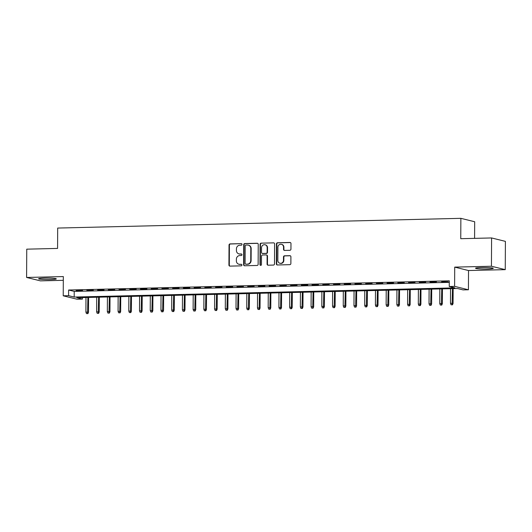 <?xml version="1.0" encoding="UTF-8"?>
<svg xmlns="http://www.w3.org/2000/svg" width="532" height="532" viewBox="0 0 532 532"><rect width="100%" height="100%" fill="white"/><g stroke="black" fill="none" stroke-linecap="round" stroke-linejoin="round"><path stroke-width="0.8" d="M242.007 244.394A0.778 0.732 -76.1 0 0 241.275 243.636L230.09 243.909A1.117 1.051 -76.1 0 0 229.033 245.039L228.926 265.029A1.117 1.051 -76.1 0 0 229.977 266.12L241.162 265.847A0.778 0.732 -76.1 0 0 241.348 264.311A0.778 0.732 -76.1 0 0 241.169 264.291L239.719 264.324A3.564 3.358 -76.1 0 1 236.368 260.853L236.381 259.19A3.564 3.358 -76.1 0 1 239.766 255.553L241.215 255.52A0.778 0.732 -76.1 0 0 241.402 253.983A0.778 0.732 -76.1 0 0 241.222 253.964L239.772 253.997A3.564 3.358 -76.1 0 1 236.427 250.525L236.434 248.863A3.564 3.358 -76.1 0 1 239.819 245.225L241.269 245.192A0.778 0.732 -76.1 0 0 242.007 244.394M481.493 267.563A8.858 0.745 -179.7 0 0 475.548 268.234A8.858 0.745 -179.7 0 0 487.319 268.999A8.858 0.745 -179.7 0 0 493.264 268.327A8.858 0.745 -179.7 0 0 481.493 267.563M44.535 278.11A8.858 0.745 -179.7 0 0 38.59 278.781A8.858 0.745 -179.7 0 0 50.36 279.546A8.858 0.745 -179.7 0 0 56.306 278.874A8.858 0.745 -179.7 0 0 44.535 278.11M289.887 250.293A1.117 1.051 -76.1 0 0 290.944 249.156L290.977 243.55A1.117 1.051 -76.1 0 0 289.927 242.459L277.511 242.765A1.117 1.051 -76.1 0 0 276.447 243.895L276.347 263.885A1.117 1.051 -76.1 0 0 277.391 264.976L289.814 264.67A1.117 1.051 -76.1 0 0 290.871 263.54L290.904 256.763A1.117 1.051 -76.1 0 0 289.86 255.679L284.547 255.806A1.117 1.051 -76.1 0 0 283.483 256.943L283.47 260.301A2.979 2.806 -76.1 0 1 279.938 263.26A2.979 2.806 -76.1 0 1 277.837 260.434L277.904 247.28A2.979 2.806 -76.1 0 1 281.435 244.314A2.979 2.806 -76.1 0 1 283.536 247.141L283.523 249.335A1.117 1.051 -76.1 0 0 284.573 250.419L289.887 250.293M449.247 286.489L454.607 286.356L468.426 289.774L463.066 289.9L457.46 288.517L76.801 297.707L82.4 299.09L77.04 299.217L63.228 295.805L68.588 295.672L74.187 297.055L454.847 287.872L449.247 286.489L449.281 280.829L68.615 290.02L68.588 295.672M63.228 295.805L63.328 276.567L26.6 277.458L26.746 249.169L57.576 248.424L57.682 228.062L460.865 218.333L460.759 238.695L491.588 237.95L491.435 266.239L454.714 267.124L454.607 286.356M258.239 244.334A1.117 1.051 -76.1 0 0 257.195 243.25L244.773 243.55A1.117 1.051 -76.1 0 0 243.716 244.687L243.609 264.677A1.117 1.051 -76.1 0 0 244.66 265.761L257.076 265.461A1.117 1.051 -76.1 0 0 258.14 264.324L258.239 244.334M261.139 243.157L273.561 242.858A1.117 1.051 -76.1 0 1 274.605 243.942L274.505 263.932A1.117 1.051 -76.1 0 1 273.448 265.069L268.128 265.195A1.117 1.051 -76.1 0 1 267.084 264.111L267.124 256.005A1.117 1.051 -76.1 0 0 266.08 254.921L262.555 255.001A1.117 1.051 -76.1 0 0 261.498 256.138L261.451 264.577A0.778 0.732 -76.1 0 1 260.527 265.355A0.778 0.732 -76.1 0 1 259.975 264.617L260.082 244.294A1.117 1.051 -76.1 0 1 261.139 243.157L273.561 242.858M491.588 237.95L505.4 241.368L505.254 269.651L491.435 266.239M26.6 277.458L40.412 280.869L63.308 280.317M82.58 290.412L76.149 290.572L82.58 290.412M93.306 290.153L86.869 290.312L93.306 290.153M104.026 289.9L97.595 290.053L104.026 289.9M114.752 289.641L108.315 289.794L114.752 289.641M125.472 289.381L119.042 289.534L125.472 289.381M136.199 289.122L129.761 289.275L136.199 289.122M146.918 288.863L140.488 289.016L146.918 288.863M157.645 288.603L151.208 288.756L157.645 288.603M168.365 288.344L161.934 288.497L168.365 288.344M179.091 288.085L172.654 288.238L179.091 288.085M189.811 287.825L183.38 287.985L189.811 287.825M200.531 287.566L194.1 287.726L200.531 287.566M211.257 287.307L204.82 287.466L211.257 287.307M221.977 287.047L215.546 287.207L221.977 287.047M232.703 286.788L226.266 286.947L232.703 286.788M243.423 286.535L236.993 286.688L243.423 286.535M254.15 286.276L247.713 286.429L254.15 286.276M264.87 286.017L258.439 286.169L264.87 286.017M275.596 285.757L269.159 285.91L275.596 285.757M286.316 285.498L279.885 285.651L286.316 285.498M297.042 285.238L290.605 285.391L297.042 285.238M307.762 284.979L301.331 285.132L307.762 284.979M318.488 284.72L312.051 284.873L318.488 284.72M329.208 284.46L322.778 284.62L329.208 284.46M339.928 284.201L333.498 284.361L339.928 284.201M350.654 283.942L344.217 284.101L350.654 283.942M361.374 283.682L354.944 283.842L361.374 283.682M372.101 283.43L365.664 283.583L372.101 283.43M382.821 283.17L376.39 283.323L382.821 283.17M393.547 282.911L387.11 283.064L393.547 282.911M404.267 282.652L397.836 282.805L404.267 282.652M414.993 282.392L408.556 282.545L414.993 282.392M425.713 282.133L419.283 282.286L425.713 282.133M436.44 281.874L430.002 282.027L436.44 281.874M68.615 290.02L74.214 291.403L449.267 282.352M441.66 282L448.09 281.847L441.66 281.747M474.591 238.363L474.677 221.744L460.865 218.333M454.714 267.124L468.526 270.535L505.254 269.651M468.526 270.535L468.426 289.774M82.407 297.568L82.4 299.09M74.214 291.403L74.187 297.055M238.935 253.91L239.314 254.003A3.564 3.358 -76.1 0 0 240.145 254.09L239.772 253.997M241.581 254.057L240.145 254.09M238.881 264.238L239.254 264.331A3.564 3.358 -76.1 0 0 240.092 264.417L239.719 264.324M241.169 264.291L240.092 264.417M241.275 243.636L230.462 243.995A1.117 1.051 -76.1 0 0 229.405 245.132L229.305 265.122A1.117 1.051 -76.1 0 0 229.904 266.113M257.641 243.343A1.117 1.051 -76.1 0 0 257.568 243.343L245.146 243.643A1.117 1.051 -76.1 0 0 244.088 244.78L243.988 264.77A1.117 1.051 -76.1 0 0 244.587 265.761M245.924 245.079A0.778 0.732 -76.1 0 0 245.186 245.877L245.092 263.42A0.778 0.732 -76.1 0 0 245.824 264.178L247.353 264.145A3.564 3.358 -76.1 0 0 250.738 260.507L250.798 248.517A3.564 3.358 -76.1 0 0 247.453 245.039L245.924 245.079M245.644 264.158L246.017 264.251A0.778 0.732 -76.1 0 0 246.196 264.271L245.824 264.178M248.291 245.132L248.663 245.225A3.564 3.358 -76.1 0 1 251.171 248.604L251.111 260.6A3.564 3.358 -76.1 0 1 247.726 264.238L246.196 264.271M266.339 254.948L266.712 255.041A1.117 1.051 -76.1 0 1 267.496 256.098L267.456 264.204A1.117 1.051 -76.1 0 0 268.062 265.195M261.518 243.25A1.117 1.051 -76.1 0 0 260.454 244.388L260.348 264.71A0.778 0.732 -76.1 0 0 260.72 265.375M267.17 247.593A2.979 2.806 -76.1 0 0 265.069 244.767A2.979 2.806 -76.1 0 0 261.538 247.726L261.511 252.361A1.117 1.051 -76.1 0 0 262.562 253.451L266.086 253.365A1.117 1.051 -76.1 0 0 267.144 252.228L267.17 247.593L267.543 247.686A2.979 2.806 -76.1 0 0 265.441 244.86L265.069 244.767M262.303 253.418L262.675 253.511A1.117 1.051 -76.1 0 0 262.934 253.545L262.562 253.451M267.543 247.686L267.516 252.321A1.117 1.051 -76.1 0 1 266.459 253.458L262.934 253.545M281.435 244.314L281.807 244.407A2.979 2.806 -76.1 0 1 283.908 247.234L283.902 249.428A1.117 1.051 -76.1 0 0 284.5 250.419M279.938 263.26L280.311 263.353A2.979 2.806 -76.1 0 0 283.842 260.394L283.47 260.301M290.306 255.772A1.117 1.051 -76.1 0 0 290.233 255.772L284.919 255.899A1.117 1.051 -76.1 0 0 283.862 257.036L283.842 260.394M290.372 242.552A1.117 1.051 -76.1 0 0 290.299 242.552L277.884 242.851A1.117 1.051 -76.1 0 0 276.826 243.988L276.72 263.978A1.117 1.051 -76.1 0 0 277.325 264.969M86.463 313.574L87.913 313.641L86.463 313.574L85.898 312.078L88.498 312.198L88.578 297.421M87.541 313.554L87.9 297.435M85.898 312.078L85.971 297.481M88.498 312.198L87.913 313.641M97.19 313.321L98.633 313.381L97.19 313.321L96.618 311.819L99.218 311.938L99.298 297.162M98.26 313.295L98.626 297.175M96.618 311.819L96.698 297.222M99.218 311.938L98.633 313.381M107.91 313.062L109.359 313.129L107.91 313.062L107.344 311.559L109.944 311.679L110.024 296.903M108.987 313.035L109.346 296.916M107.344 311.559L107.417 296.962M109.944 311.679L109.359 313.129M118.636 312.803L120.079 312.869L118.636 312.803L118.064 311.306L120.664 311.42L120.744 296.643M119.707 312.776L120.072 296.663M118.064 311.306L118.144 296.71M120.664 311.42L120.079 312.869M129.356 312.543L130.805 312.61L129.356 312.543L128.784 311.047L131.391 311.167L131.464 296.384M130.433 312.517L130.792 296.404M128.784 311.047L128.864 296.45M131.391 311.167L130.805 312.61M140.082 312.284L141.525 312.351L140.082 312.284L139.51 310.788L142.111 310.907L142.19 296.125M141.153 312.257L141.519 296.144M139.51 310.788L139.584 296.191M142.111 310.907L141.525 312.351M150.802 312.025L152.252 312.091L150.802 312.025L150.23 310.528L152.837 310.648L152.91 295.865M151.873 311.998L152.238 295.885M150.23 310.528L150.31 295.932M152.837 310.648L152.252 312.091M161.529 311.765L162.972 311.832L161.529 311.765L160.957 310.269L163.557 310.389L163.637 295.606M162.599 311.739L162.965 295.626M160.957 310.269L161.03 295.672M163.557 310.389L162.972 311.832M172.248 311.506L173.698 311.572L172.248 311.506L171.676 310.01L174.283 310.129L174.356 295.346M173.319 311.479L173.685 295.366M171.676 310.01L171.756 295.413M174.283 310.129L173.698 311.572M182.975 311.247L184.418 311.313L182.975 311.247L182.403 309.75L185.003 309.87L185.083 295.094M184.045 311.22L184.411 295.107M182.403 309.75L182.476 295.154M185.003 309.87L184.418 311.313M193.695 310.987L195.138 311.054L193.695 310.987L193.123 309.491L195.729 309.611L195.803 294.834M194.765 310.961L195.131 294.848M193.123 309.491L193.202 294.894M195.729 309.611L195.138 311.054M204.421 310.728L205.864 310.794L204.421 310.728L203.849 309.232L206.449 309.351L206.529 294.575M205.492 310.701L205.851 294.588M203.849 309.232L203.922 294.635M206.449 309.351L205.864 310.794M215.141 310.469L216.584 310.535L215.141 310.469L214.569 308.972L217.176 309.092L217.249 294.316M216.211 310.449L216.577 294.329M214.569 308.972L214.649 294.376M217.176 309.092L216.584 310.535M225.861 310.209L227.31 310.276L225.861 310.209L225.295 308.713L227.895 308.833L227.975 294.056M226.938 310.189L227.297 294.07M225.295 308.713L225.368 294.116M227.895 308.833L227.31 310.276M236.587 309.957L238.03 310.023L236.587 309.957L236.015 308.454L238.615 308.573L238.695 293.797M237.658 309.93L238.023 293.81M236.015 308.454L236.095 293.857M238.615 308.573L238.03 310.023M247.307 309.697L248.757 309.764L247.307 309.697L246.742 308.194L249.342 308.314L249.422 293.538M248.384 309.671L248.743 293.551M246.742 308.194L246.815 293.598M249.342 308.314L248.757 309.764M258.033 309.438L259.476 309.504L258.033 309.438L257.461 307.942L260.062 308.061L260.141 293.278M259.104 309.411L259.47 293.298M257.461 307.942L257.541 293.345M260.062 308.061L259.476 309.504M268.753 309.178L270.203 309.245L268.753 309.178L268.188 307.682L270.788 307.802L270.861 293.019M269.83 309.152L270.19 293.039M268.188 307.682L268.261 293.085M270.788 307.802L270.203 309.245M279.48 308.919L280.923 308.986L279.48 308.919L278.908 307.423L281.508 307.543L281.588 292.76M280.55 308.893L280.916 292.78M278.908 307.423L278.981 292.826M281.508 307.543L280.923 308.986M290.199 308.66L291.649 308.726L290.199 308.66L289.627 307.163L292.234 307.283L292.307 292.5M291.27 308.633L291.636 292.52M289.627 307.163L289.707 292.567M292.234 307.283L291.649 308.726M300.926 308.4L302.369 308.467L300.926 308.4L300.354 306.904L302.954 307.024L303.034 292.241M301.996 308.374L302.362 292.261M300.354 306.904L300.427 292.307M302.954 307.024L302.369 308.467M311.646 308.141L313.095 308.208L311.646 308.141L311.074 306.645L313.68 306.764L313.754 291.988M312.716 308.114L313.082 292.002M311.074 306.645L311.154 292.048M313.68 306.764L313.095 308.208M322.372 307.882L323.815 307.948L322.372 307.882L321.8 306.385L324.4 306.505L324.48 291.729M323.443 307.855L323.808 291.742M321.8 306.385L321.873 291.789M324.4 306.505L323.815 307.948M333.092 307.622L334.535 307.689L333.092 307.622L332.52 306.126L335.127 306.246L335.2 291.47M334.163 307.596L334.528 291.483M332.52 306.126L332.6 291.529M335.127 306.246L334.535 307.689M343.818 307.363L345.261 307.43L343.818 307.363L343.246 305.867L345.847 305.986L345.926 291.21M344.889 307.336L345.248 291.223M343.246 305.867L343.32 291.27M345.847 305.986L345.261 307.43M354.538 307.104L355.981 307.17L354.538 307.104L353.966 305.607L356.573 305.727L356.646 290.951M355.609 307.084L355.974 290.964M353.966 305.607L354.046 291.011M356.573 305.727L355.981 307.17M365.258 306.851L366.708 306.917L365.258 306.851L364.693 305.348L367.293 305.468L367.373 290.691M366.335 306.824L366.694 290.705M364.693 305.348L364.766 290.751M367.293 305.468L366.708 306.917M375.984 306.592L377.427 306.658L375.984 306.592L375.412 305.089L378.013 305.208L378.092 290.432M377.055 306.565L377.421 290.445M375.412 305.089L375.492 290.492M378.013 305.208L377.427 306.658M386.704 306.332L388.154 306.399L386.704 306.332L386.139 304.836L388.739 304.956L388.819 290.173M387.781 306.306L388.141 290.193M386.139 304.836L386.212 290.239M388.739 304.956L388.154 306.399M397.431 306.073L398.874 306.139L397.431 306.073L396.859 304.577L399.459 304.696L399.539 289.913M398.501 306.046L398.867 289.933M396.859 304.577L396.939 289.98M399.459 304.696L398.874 306.139M408.15 305.814L409.6 305.88L408.15 305.814L407.585 304.317L410.185 304.437L410.258 289.654M409.228 305.787L409.587 289.674M407.585 304.317L407.658 289.721M410.185 304.437L409.6 305.88M418.877 305.554L420.32 305.621L418.877 305.554L418.305 304.058L420.905 304.178L420.985 289.395M419.948 305.528L420.313 289.415M418.305 304.058L418.378 289.461M420.905 304.178L420.32 305.621M429.597 305.295L431.046 305.361L429.597 305.295L429.025 303.799L431.632 303.918L431.705 289.135M430.667 305.268L431.033 289.155M429.025 303.799L429.105 289.202M431.632 303.918L431.046 305.361M440.323 305.036L441.766 305.102L440.323 305.036L439.751 303.539L442.351 303.659L442.431 288.883M441.394 305.009L441.76 288.896M439.751 303.539L439.824 288.942M442.351 303.659L441.766 305.102M451.043 304.776L452.493 304.843L451.043 304.776L450.471 303.28L453.078 303.4L453.151 288.623M452.114 304.75L452.479 288.637M450.471 303.28L450.551 288.683M453.078 303.4L452.493 304.843M241.575 254.05L241.222 253.964M229.305 265.122L228.926 265.029M229.405 245.132L229.033 245.039M230.462 243.995L230.09 243.909M243.988 264.77L243.609 264.677M244.088 244.78L243.716 244.687M245.146 243.643L244.773 243.55M257.568 243.343L257.195 243.25M247.726 264.238L247.353 264.145M251.111 260.6L250.738 260.507M251.171 248.604L250.798 248.517M267.456 264.204L267.084 264.111M267.496 256.098L267.124 256.005M260.348 264.71L259.975 264.617M260.454 244.388L260.082 244.294M266.459 253.458L266.086 253.365M267.516 252.321L267.144 252.228M283.902 249.428L283.523 249.335M283.908 247.234L283.536 247.141M283.862 257.036L283.483 256.943M284.919 255.899L284.547 255.806M290.233 255.772L289.86 255.679M276.72 263.978L276.347 263.885M276.826 243.988L276.447 243.895M277.884 242.851L277.511 242.765M290.299 242.552L289.927 242.459"/></g></svg>
